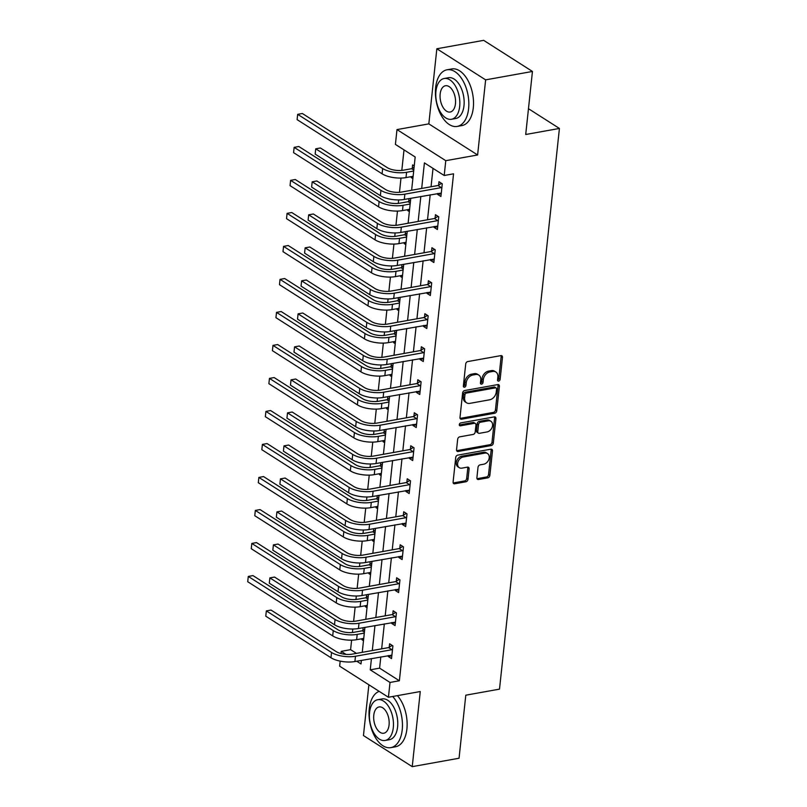 <?xml version="1.0" encoding="UTF-8"?>
<svg xmlns="http://www.w3.org/2000/svg" width="807" height="807" viewBox="0 0 807 807"><rect width="100%" height="100%" fill="white"/><g stroke="black" fill="none" stroke-linecap="round" stroke-linejoin="round"><path stroke-width="1.21" d="M498.676 381.116A1.584 1.16 122.5 0 0 500.118 379.431L502.479 357.37A2.26 1.654 122.5 0 0 501.853 355.796A2.26 1.654 122.5 0 0 500.865 355.625L467.778 361.566A2.26 1.654 122.5 0 0 465.71 363.967L463.359 386.039A1.584 1.16 122.5 0 0 465.932 385.575L466.234 382.72A7.233 5.306 122.5 0 1 472.831 375.013L475.585 374.519A7.233 5.306 122.5 0 1 478.763 375.073A7.233 5.306 122.5 0 1 480.76 380.107L480.447 382.962A1.584 1.16 122.5 0 0 483.02 382.508L483.332 379.653A7.233 5.306 122.5 0 1 489.92 371.946L492.673 371.452A7.233 5.306 122.5 0 1 495.851 371.997A7.233 5.306 122.5 0 1 497.848 377.04L497.546 379.895A1.584 1.16 122.5 0 0 498.676 381.116M497.546 380.228A1.584 1.16 122.5 0 0 498.797 378.594L501.157 356.523A2.26 1.654 122.5 0 0 501.046 355.594M463.359 386.371A1.584 1.16 122.5 0 0 464.61 384.737L464.913 381.882L466.234 382.72M480.447 383.305A1.584 1.16 122.5 0 0 481.708 381.661L482.011 378.806L483.332 379.653M476.897 477.764A2.26 1.654 122.5 0 0 477.522 479.338A2.26 1.654 122.5 0 0 478.521 479.509L487.801 477.845A2.26 1.654 122.5 0 0 489.859 475.434L492.482 450.931A2.26 1.654 122.5 0 0 491.856 449.358A2.26 1.654 122.5 0 0 490.858 449.176L457.771 455.128A2.26 1.654 122.5 0 0 455.713 457.529L453.1 482.041A2.26 1.654 122.5 0 0 453.716 483.615A2.26 1.654 122.5 0 0 454.714 483.786L465.921 481.769A2.26 1.654 122.5 0 0 467.989 479.358L469.109 468.877A2.26 1.654 122.5 0 0 468.484 467.303A2.26 1.654 122.5 0 0 467.485 467.132L461.927 468.131A6.042 4.439 122.5 0 1 459.274 467.667A6.042 4.439 122.5 0 1 457.993 461.786A6.042 4.439 122.5 0 1 463.117 457.014L484.896 453.1A6.042 4.439 122.5 0 1 487.549 453.564A6.042 4.439 122.5 0 1 488.83 459.445A6.042 4.439 122.5 0 1 483.716 464.217L480.084 464.862A2.26 1.654 122.5 0 0 478.016 467.273L476.897 477.764M380.803 656.888L379.603 668.156L399.374 680.765L390.013 682.45L388.429 697.258L339.646 666.158L340.181 661.135M532.449 71.45L485.632 79.863L436.849 48.763L483.665 40.35L532.449 71.45L525.71 134.497L559.422 128.444L499.503 689.138L465.79 695.19L459.052 758.237L412.236 766.65L420.265 691.538L388.429 697.258M436.849 48.763L428.83 123.874L477.613 154.974L485.632 79.863M477.613 154.974L445.777 160.684L444.193 175.502L424.411 162.893L421.688 188.445M399.374 680.765L453.554 173.818L444.193 175.502M494.701 413.255A2.26 1.654 122.5 0 0 496.759 410.844L499.382 386.341A2.26 1.654 122.5 0 0 498.756 384.768A2.26 1.654 122.5 0 0 497.768 384.596L464.681 390.538A2.26 1.654 122.5 0 0 462.623 392.938L460 417.451A2.26 1.654 122.5 0 0 460.626 419.025A2.26 1.654 122.5 0 0 461.614 419.196L494.701 413.255L493.38 412.407A2.26 1.654 122.5 0 0 495.437 410.006L498.06 385.494A2.26 1.654 122.5 0 0 497.949 384.566M495.932 418.631L493.309 443.144A2.26 1.654 122.5 0 1 491.251 445.545L458.164 451.486A2.26 1.654 122.5 0 1 457.176 451.315A2.26 1.654 122.5 0 1 456.55 449.741L457.67 439.25A2.26 1.654 122.5 0 1 459.728 436.849L473.144 434.438A2.26 1.654 122.5 0 0 475.202 432.027L475.948 425.077A2.26 1.654 122.5 0 0 475.323 423.504A2.26 1.654 122.5 0 0 474.334 423.322L460.363 425.834A1.584 1.16 122.5 0 1 460.676 422.929L494.308 416.886A2.26 1.654 122.5 0 1 495.306 417.058A2.26 1.654 122.5 0 1 495.932 418.631L494.61 417.794L491.988 442.297L493.309 443.144M368.88 684.79L363.453 735.55L412.236 766.65M559.422 128.444L528.474 108.713M433.016 168.37L431.049 186.76M430.192 194.79L427.518 219.766M426.661 227.796L423.988 252.773M423.13 260.802L420.467 285.779M419.61 293.809L416.937 318.785M416.079 326.825L413.406 351.791M412.548 359.831L409.885 384.798M409.028 392.838L406.355 417.804M405.497 425.844L402.824 450.81M401.967 458.85L399.304 483.817M398.446 491.856L395.773 516.823M394.916 524.863L392.242 549.829M391.385 557.869L388.722 582.836M387.864 590.875L385.191 615.842M384.334 623.882L381.661 648.848M437.727 193.438L437.626 194.396L440.925 196.494L442.276 183.804L438.978 181.706L438.615 185.136M434.196 226.444L434.095 227.403L437.394 229.501L438.746 216.811L435.457 214.712L435.084 218.142M430.676 259.45L430.575 260.409L433.863 262.507L435.225 249.817L431.927 247.719L431.563 251.148M427.145 292.457L427.044 293.415L430.343 295.513L431.695 282.823L428.396 280.725L428.033 284.155M423.614 325.463L423.514 326.421L426.812 328.52L428.164 315.83L424.875 313.731L424.502 317.161M420.094 358.469L419.983 359.428L423.282 361.526L424.643 348.836L421.345 346.738L420.982 350.167M416.563 391.476L416.462 392.434L419.761 394.532L421.113 381.842L417.814 379.744L417.451 383.174M413.033 424.482L412.932 425.44L416.23 427.549L417.582 414.848L414.294 412.75L413.92 416.18M409.512 457.488L409.401 458.447L412.7 460.555L414.062 447.855L410.763 445.757L410.4 449.186M405.982 490.495L405.881 491.453L409.179 493.561L410.531 480.861L407.232 478.763L406.869 482.193M402.451 523.501L402.35 524.459L405.649 526.567L407 513.867L403.712 511.769L403.339 515.199M398.93 556.517L398.819 557.466L402.118 559.574L403.48 546.874L400.181 544.775L399.818 548.205M395.4 589.524L395.299 590.472L398.597 592.58L399.949 579.88L396.651 577.782L396.287 581.211M391.869 622.53L391.768 623.478L395.067 625.586L396.419 612.886L393.13 610.788L392.757 614.218M388.349 655.536L388.238 656.484L391.536 658.593L392.898 645.893L389.599 643.794L389.226 647.224M404.004 149.88L401.815 170.398M400.988 178.065L399.475 192.308M398.658 199.934L398.285 203.404M397.468 211.071L395.944 225.314M395.127 232.941L394.754 236.411M393.937 244.077L392.414 258.321M391.597 265.947L391.234 269.417M390.406 277.083L388.893 291.327M388.076 298.953L387.703 302.423M386.886 310.09L385.363 324.333M384.546 331.959L384.172 335.44M383.355 343.096L381.832 357.34M381.015 364.966L380.652 368.446M379.825 376.102L378.301 390.356M377.494 397.972L377.121 401.452M376.304 409.109L374.781 423.362M373.964 430.978L373.591 434.459M372.773 442.115L371.25 456.369M370.433 463.985L370.07 467.465M369.243 475.121L367.72 489.375M366.913 496.991L366.539 500.471M365.722 508.128L364.199 522.381M363.382 529.997L363.009 533.477M362.192 541.134L360.668 555.387M359.851 563.004L359.488 566.484M358.661 574.14L357.138 588.394M356.331 596.01L355.958 599.49M355.141 607.146L353.617 621.4M352.8 629.016L352.427 632.496M351.61 640.153L350.591 649.665L356.432 653.388M414.233 165.919L412.609 164.89L412.246 168.32M411.358 176.632L411.257 177.59L412.871 178.619M409.008 198.593L408.715 201.336M407.828 209.638L407.727 210.597L409.351 211.626M409.926 198.431L410.702 198.925M405.477 231.609L405.185 234.343M404.307 242.645L404.196 243.603L405.82 244.632M406.395 231.438L407.182 231.942M401.957 264.615L401.664 267.349M400.776 275.651L400.675 276.609L402.29 277.638M402.875 264.444L403.651 264.948M398.426 297.622L398.133 300.355M397.246 308.657L397.145 309.616L398.769 310.645M399.344 297.45L400.121 297.954M394.895 330.628L394.603 333.362M393.715 341.664L393.614 342.622L395.238 343.651M395.813 330.456L396.6 330.961M391.375 363.634L391.082 366.368M390.195 374.67L390.094 375.628L391.708 376.657M392.293 363.463L393.07 363.967M387.844 396.64L387.552 399.374M386.664 407.676L386.563 408.635L388.187 409.663M388.762 396.469L389.539 396.973M384.314 429.647L384.021 432.381M383.133 440.683L383.032 441.641L384.657 442.67M385.232 429.475L386.008 429.98M380.793 462.653L380.5 465.387M379.613 473.689L379.512 474.647L381.126 475.676M381.701 462.482L382.488 462.986M377.262 495.659L376.97 498.393M376.082 506.695L375.981 507.653L377.605 508.682M378.18 495.488L378.957 495.992M373.732 528.666L373.439 531.399M372.552 539.701L372.451 540.66L374.075 541.689M374.65 528.504L375.426 528.999M370.211 561.672L369.919 564.406M369.031 572.708L368.93 573.666L370.544 574.695M371.119 561.511L371.906 562.005M366.681 594.678L366.388 597.412M365.5 605.714L365.4 606.672L367.024 607.701M367.599 594.517L368.375 595.011M363.15 627.685L362.857 630.418M361.97 638.72L361.869 639.679L363.493 640.708M364.068 627.523L364.845 628.017M340.998 653.559L341.23 651.35L345.991 654.386M350.591 649.665L341.23 651.35M411.631 190.24L415.181 157.002L395.41 144.403L396.994 129.584L445.777 160.684M428.83 123.874L396.994 129.584M371.442 658.573L370.242 669.84L390.013 682.45M420.83 196.474L418.157 221.451M417.3 229.481L414.627 254.457M413.769 262.487L411.106 287.463M410.238 295.493L407.575 320.47M406.718 328.499L404.045 353.476M403.187 361.506L400.524 386.482M399.657 394.512L396.994 419.489M396.136 427.518L393.463 452.495M392.606 460.525L389.942 485.501M389.075 493.531L386.412 518.508M385.554 526.537L382.881 551.514M382.024 559.544L379.361 584.52M378.493 592.55L375.83 617.526M374.973 625.566L372.299 650.533M356.714 661.215L361.011 663.949L361.395 660.378M362.252 652.338L364.915 627.362M365.773 619.332L368.446 594.356M369.303 586.326L371.977 561.349M372.834 553.32L375.497 528.343M376.355 520.313L379.028 495.337M379.885 487.307L382.558 462.33M383.416 454.301L386.079 429.324M386.936 421.294L389.61 396.318M390.467 388.288L393.14 363.311M393.998 355.282L396.661 330.305M397.528 322.275L400.191 297.299M401.049 289.269L403.722 264.293M404.579 256.263L407.242 231.286M408.11 223.257L410.773 198.28M379.603 668.156L370.242 669.84M411.257 177.59L413.023 177.268M437.626 194.396L441.217 193.751M434.095 227.403L437.687 226.757M407.727 210.597L409.492 210.274M430.575 260.409L434.156 259.763M404.196 243.603L405.961 243.28M427.044 293.415L430.635 292.77M400.675 276.609L402.441 276.287M423.514 326.421L427.105 325.776M397.145 309.616L398.91 309.293M419.983 359.428L423.574 358.782M393.614 342.622L395.38 342.299M416.462 392.434L420.054 391.788M390.094 375.628L391.859 375.305M412.932 425.44L416.523 424.795M386.563 408.635L388.328 408.312M409.401 458.447L412.992 457.801M383.032 441.641L384.798 441.318M405.881 491.453L409.472 490.807M379.512 474.647L381.277 474.324M402.35 524.459L405.941 523.814M375.981 507.653L377.747 507.331M398.819 557.466L402.411 556.82M372.451 540.66L374.216 540.337M395.299 590.472L398.89 589.826M368.93 573.666L370.695 573.343M391.768 623.478L395.359 622.833M365.4 606.672L367.165 606.35M388.238 656.484L391.829 655.849M361.869 639.679L363.634 639.366M495.851 371.997L494.54 371.159A7.233 5.306 122.5 0 0 491.362 370.615L492.673 371.452M482.011 378.806A7.233 5.306 122.5 0 1 488.598 371.109L491.362 370.615M478.763 375.073L477.441 374.226A7.233 5.306 122.5 0 0 474.264 373.681L475.585 374.519M464.913 381.882A7.233 5.306 122.5 0 1 471.51 374.176L474.264 373.681M460.111 418.379A2.26 1.654 122.5 0 0 460.293 418.359L493.38 412.407M496.567 389.085A1.584 1.16 122.5 0 0 495.427 387.864L466.385 393.08A1.584 1.16 122.5 0 0 464.943 394.764L464.63 397.78A7.233 5.306 122.5 0 0 466.617 402.814A7.233 5.306 122.5 0 0 469.795 403.369L489.647 399.798A7.233 5.306 122.5 0 0 496.244 392.101L496.567 389.085M496.123 387.985L494.812 387.138A1.584 1.16 122.5 0 0 494.116 387.027L495.427 387.864M466.617 402.814L465.306 401.977A7.233 5.306 122.5 0 1 463.309 396.933L463.632 393.927A1.584 1.16 122.5 0 1 465.074 392.242L494.116 387.027M456.651 450.669A2.26 1.654 122.5 0 0 456.843 450.649L489.93 444.707A2.26 1.654 122.5 0 0 491.988 442.297M475.323 423.504L474.012 422.656A2.26 1.654 122.5 0 0 473.013 422.485L459.233 424.966M487.075 431.937A6.042 4.439 122.5 0 0 492.189 427.165A6.042 4.439 122.5 0 0 490.908 421.284A6.042 4.439 122.5 0 0 488.255 420.83L480.589 422.202A2.26 1.654 122.5 0 0 478.521 424.613L477.784 431.574A2.26 1.654 122.5 0 0 478.4 433.147A2.26 1.654 122.5 0 0 479.398 433.319L487.075 431.937M490.908 421.284L489.597 420.447A6.042 4.439 122.5 0 0 486.944 419.983L488.255 420.83M478.4 433.147L477.088 432.3A2.26 1.654 122.5 0 1 476.463 430.726L477.209 423.766A2.26 1.654 122.5 0 1 479.267 421.365L486.944 419.983M494.61 417.794A2.26 1.654 122.5 0 0 494.499 416.866M487.549 453.564L486.238 452.727A6.042 4.439 122.5 0 0 483.585 452.263L484.896 453.1M459.274 467.667L457.952 466.829A6.042 4.439 122.5 0 1 456.681 460.948A6.042 4.439 122.5 0 1 461.796 456.177L483.585 452.263M453.201 482.969A2.26 1.654 122.5 0 0 453.393 482.939L464.61 480.932A2.26 1.654 122.5 0 0 466.668 478.521L467.788 468.03A2.26 1.654 122.5 0 0 467.677 467.102M477.008 478.692A2.26 1.654 122.5 0 0 477.199 478.672L486.48 476.998A2.26 1.654 122.5 0 0 488.538 474.597L491.16 450.084A2.26 1.654 122.5 0 0 491.049 449.156M413.789 170.075L411.631 168.703L403.288 170.196A11.51 4.388 -173.9 0 1 387.33 167.674L302.353 113.505L297.672 114.342L382.649 168.522A17.26 6.577 6.1 0 0 406.577 172.295L413.688 171.023M411.631 168.703L414.092 167.2M297.107 119.638L297.672 114.342L297.107 119.638L382.084 173.808A17.26 6.577 6.1 0 0 406.012 177.59L413.123 176.309M441.913 187.234L441.298 187.607L437.999 185.509L401.563 192.056A11.51 4.388 -173.9 0 1 385.605 189.534L320.409 147.963L315.729 148.811L380.924 190.371A17.26 6.577 6.1 0 0 404.862 194.154L441.298 187.607M315.164 154.097L315.729 148.811L315.164 154.097L380.359 195.667A17.26 6.577 6.1 0 0 404.297 199.44L441.288 193.065M437.999 185.509L441.56 183.35M468.605 108.622A28.77 16.18 -100.2 0 0 447.038 69.795A28.77 16.18 -100.2 0 0 435.639 87.61A28.77 16.18 -100.2 0 0 457.206 126.427A28.77 16.18 -100.2 0 0 468.605 108.622M457.206 126.427L461.886 125.589A28.77 16.18 -100.2 0 0 473.285 107.775A28.77 16.18 -100.2 0 0 451.718 68.958L447.038 69.795M444.153 78.501L448.46 77.724A20.71 11.651 79.8 0 1 463.985 105.677A20.71 11.651 79.8 0 1 455.784 118.498L451.476 119.275A20.71 11.651 -100.2 0 0 459.677 106.453A20.71 11.651 -100.2 0 0 444.153 78.501A20.71 11.651 -100.2 0 0 435.951 91.322A20.71 11.651 -100.2 0 0 451.476 119.275M440.168 94.016A13.346 7.505 -100.2 0 0 450.175 112.022A13.346 7.505 -100.2 0 0 455.461 103.76A13.346 7.505 -100.2 0 0 445.454 85.744A13.346 7.505 -100.2 0 0 440.168 94.016M379.219 691.377A28.77 16.18 -100.2 0 0 369.253 708.808A28.77 16.18 -100.2 0 0 390.82 747.625A28.77 16.18 -100.2 0 0 402.219 729.821A28.77 16.18 -100.2 0 0 392.727 696.481M390.82 747.625L395.501 746.788A28.77 16.18 -100.2 0 0 406.899 728.983A28.77 16.18 -100.2 0 0 397.407 695.644M377.767 699.699L382.074 698.933A20.71 11.651 79.8 0 1 397.599 726.875A20.71 11.651 79.8 0 1 389.398 739.696L385.09 740.473A20.71 11.651 -100.2 0 0 393.291 727.652A20.71 11.651 -100.2 0 0 377.767 699.699A20.71 11.651 -100.2 0 0 369.566 712.52A20.71 11.651 -100.2 0 0 385.09 740.473M373.782 715.214A13.346 7.505 -100.2 0 0 383.789 733.23A13.346 7.505 -100.2 0 0 389.075 724.958A13.346 7.505 -100.2 0 0 379.068 706.952A13.346 7.505 -100.2 0 0 373.782 715.214M410.259 203.082L408.1 201.71L399.758 203.203A11.51 4.388 -173.9 0 1 383.799 200.681L298.822 146.511L294.141 147.348L379.119 201.528A17.26 6.577 6.1 0 0 403.056 205.301L410.158 204.03M408.1 201.71L410.571 200.207M293.577 152.644L294.141 147.348L293.577 152.644L378.554 206.814A17.26 6.577 6.1 0 0 402.491 210.597L409.593 209.316M406.738 236.088L404.569 234.716L396.227 236.209A11.51 4.388 -173.9 0 1 380.268 233.687L295.291 179.517L290.611 180.354L375.588 234.534A17.26 6.577 6.1 0 0 399.526 238.317L406.637 237.036M404.569 234.716L407.041 233.213M290.046 185.65L290.611 180.354L290.046 185.65L375.023 239.82A17.26 6.577 6.1 0 0 398.961 243.603L406.072 242.322M438.383 220.24L437.767 220.614L434.469 218.515L398.033 225.062A11.51 4.388 -173.9 0 1 382.084 222.54L316.879 180.97L312.198 181.817L377.404 223.378A17.26 6.577 6.1 0 0 401.331 227.16L437.767 220.614M311.633 187.103L312.198 181.817L311.633 187.103L376.839 228.674A17.26 6.577 6.1 0 0 400.766 232.446L437.757 226.071M434.469 218.515L438.04 216.357M434.852 253.247L434.237 253.62L430.948 251.522L394.512 258.069A11.51 4.388 -173.9 0 1 378.554 255.547L313.358 213.986L308.667 214.823L373.873 256.384A17.26 6.577 6.1 0 0 397.811 260.167L434.237 253.62M308.103 220.109L308.667 214.823L308.103 220.109L373.308 261.68A17.26 6.577 6.1 0 0 397.236 265.453L434.237 259.077M430.948 251.522L434.509 249.363M403.207 269.094L401.049 267.722L392.696 269.215A11.51 4.388 -173.9 0 1 376.748 266.693L291.771 212.523L287.09 213.361L372.067 267.541A17.26 6.577 6.1 0 0 395.995 271.323L403.107 270.042M401.049 267.722L403.51 266.219M286.525 218.657L287.09 213.361L286.525 218.657L371.502 272.827A17.26 6.577 6.1 0 0 395.43 276.609L402.542 275.328M399.677 302.1L397.518 300.729L389.176 302.222A11.51 4.388 -173.9 0 1 373.217 299.7L288.24 245.53L283.56 246.367L368.537 300.547A17.26 6.577 6.1 0 0 392.474 304.33L399.576 303.049M397.518 300.729L399.99 299.226M282.995 251.663L283.56 246.367L282.995 251.663L367.972 305.833A17.26 6.577 6.1 0 0 391.909 309.616L399.011 308.335M396.156 335.107L393.987 333.735L385.645 335.228A11.51 4.388 -173.9 0 1 369.687 332.706L284.71 278.536L280.029 279.373L365.006 333.553A17.26 6.577 6.1 0 0 388.944 337.336L396.055 336.055M393.987 333.735L396.459 332.232M279.464 284.669L280.029 279.373L279.464 284.669L364.441 338.839A17.26 6.577 6.1 0 0 388.379 342.622L395.48 341.341M431.331 286.253L430.716 286.626L427.417 284.528L390.981 291.075A11.51 4.388 -173.9 0 1 375.023 288.553L309.827 246.992L305.147 247.83L370.342 289.39A17.26 6.577 6.1 0 0 394.28 293.173L430.716 286.626M304.582 253.116L305.147 247.83L304.582 253.116L369.777 294.686A17.26 6.577 6.1 0 0 393.715 298.469L430.706 292.084M427.417 284.528L430.978 282.369M427.801 319.259L427.185 319.633L423.887 317.534L387.451 324.081A11.51 4.388 -173.9 0 1 371.502 321.559L306.297 279.999L301.616 280.836L366.822 322.397A17.26 6.577 6.1 0 0 390.749 326.179L427.185 319.633M301.051 286.122L301.616 280.836L301.051 286.122L366.257 327.692A17.26 6.577 6.1 0 0 390.185 331.475L427.175 325.09M423.887 317.534L427.458 315.376M424.27 352.266L423.655 352.649L420.356 350.541L383.93 357.087A11.51 4.388 -173.9 0 1 367.972 354.566L302.776 313.005L298.086 313.842L363.291 355.403A17.26 6.577 6.1 0 0 387.219 359.186L423.655 352.649M297.521 319.128L298.086 313.842L297.521 319.128L362.726 360.699A17.26 6.577 6.1 0 0 386.654 364.482L423.655 358.096M420.356 350.541L423.927 348.382M420.75 385.272L420.134 385.655L416.836 383.547L380.4 390.094A11.51 4.388 -173.9 0 1 364.441 387.572L299.246 346.011L294.565 346.849L359.761 388.409A17.26 6.577 6.1 0 0 383.698 392.192L420.134 385.655M294 352.134L294.565 346.849L294 352.134L359.196 393.705A17.26 6.577 6.1 0 0 383.133 397.488L420.124 391.102M416.836 383.547L420.397 381.388M417.219 418.288L416.604 418.662L413.305 416.553L376.869 423.1A11.51 4.388 -173.9 0 1 360.921 420.578L295.715 379.018L291.034 379.855L356.24 421.415A17.26 6.577 6.1 0 0 380.168 425.198L416.604 418.662M290.47 385.141L291.034 379.855L290.47 385.141L355.675 426.711A17.26 6.577 6.1 0 0 379.603 430.494L416.594 424.109M413.305 416.553L416.876 414.395M413.688 451.295L413.073 451.668L409.774 449.56L373.348 456.106A11.51 4.388 -173.9 0 1 357.39 453.584L292.184 412.024L287.504 412.861L352.709 454.422A17.26 6.577 6.1 0 0 376.637 458.205L413.073 451.668M286.939 418.147L287.504 412.861L286.939 418.147L352.145 459.718A17.26 6.577 6.1 0 0 376.072 463.5L413.073 457.115M409.774 449.56L413.345 447.401M410.168 484.301L409.553 484.674L406.254 482.566L369.818 489.113A11.51 4.388 -173.9 0 1 353.859 486.591L288.664 445.03L283.983 445.868L349.179 487.428A17.26 6.577 6.1 0 0 373.116 491.211L409.553 484.674M283.418 451.153L283.983 445.868L283.418 451.153L348.614 492.724A17.26 6.577 6.1 0 0 372.552 496.507L409.542 490.121M406.254 482.566L409.815 480.407M406.637 517.307L406.022 517.68L402.723 515.572L366.287 522.119A11.51 4.388 -173.9 0 1 350.339 519.597L285.133 478.037L280.453 478.874L345.658 520.444A17.26 6.577 6.1 0 0 369.586 524.217L406.022 517.68M279.888 484.17L280.453 478.874L279.888 484.17L345.083 525.73A17.26 6.577 6.1 0 0 369.021 529.513L406.012 523.128M402.723 515.572L406.294 513.413M403.107 550.313L402.491 550.687L399.193 548.578L362.767 555.125A11.51 4.388 -173.9 0 1 346.808 552.603L281.603 511.043L276.922 511.88L342.128 553.451A17.26 6.577 6.1 0 0 366.055 557.223L402.491 550.687M276.357 517.176L276.922 511.88L276.357 517.176L341.563 558.737A17.26 6.577 6.1 0 0 365.49 562.519L402.491 556.134M399.193 548.578L402.764 546.42M399.586 583.32L398.971 583.693L395.672 581.585L359.236 588.132A11.51 4.388 -173.9 0 1 343.278 585.61L278.082 544.049L273.402 544.886L338.597 586.457A17.26 6.577 6.1 0 0 362.535 590.23L398.971 583.693M272.837 550.182L273.402 544.886L272.837 550.182L338.032 591.743A17.26 6.577 6.1 0 0 361.97 595.526L398.961 589.14M395.672 581.585L399.233 579.426M396.055 616.326L395.44 616.699L392.141 614.591L355.705 621.138A11.51 4.388 -173.9 0 1 339.757 618.616L274.551 577.055L269.871 577.893L335.066 619.463A17.26 6.577 6.1 0 0 359.004 623.236L395.44 616.699M269.306 583.189L269.871 577.893L269.306 583.189L334.502 624.749A17.26 6.577 6.1 0 0 358.439 628.532L395.43 622.147M392.141 614.591L395.702 612.432M392.525 649.332L391.909 649.706L388.611 647.597L352.185 654.144A11.51 4.388 -173.9 0 1 336.226 651.622L271.021 610.062L266.34 610.899L331.546 652.47A17.26 6.577 6.1 0 0 355.473 656.252L391.909 649.706M265.775 616.195L266.34 610.899L265.775 616.195L330.981 657.755A17.26 6.577 6.1 0 0 354.909 661.538L391.909 655.153M388.611 647.597L392.182 645.439M392.626 368.113L390.467 366.741L382.115 368.234A11.51 4.388 -173.9 0 1 366.166 365.712L281.189 311.542L276.508 312.39L361.486 366.56A17.26 6.577 6.1 0 0 385.413 370.342L392.525 369.061M390.467 366.741L392.928 365.238M275.933 317.676L276.508 312.39L275.933 317.676L360.921 371.845A17.26 6.577 6.1 0 0 384.848 375.628L391.96 374.347M389.095 401.119L386.936 399.747L378.594 401.24A11.51 4.388 -173.9 0 1 362.636 398.719L277.658 344.549L272.978 345.396L357.955 399.566A17.26 6.577 6.1 0 0 381.893 403.349L388.994 402.068M386.936 399.747L389.408 398.244M272.413 350.682L272.978 345.396L272.413 350.682L357.39 404.852A17.26 6.577 6.1 0 0 381.318 408.635L388.429 407.353M385.564 434.126L383.406 432.754L375.063 434.247A11.51 4.388 -173.9 0 1 359.105 431.725L274.128 377.555L269.447 378.402L354.424 432.572A17.26 6.577 6.1 0 0 378.362 436.355L385.464 435.074M383.406 432.754L385.877 431.251M268.882 383.688L269.447 378.402L268.882 383.688L353.859 437.858A17.26 6.577 6.1 0 0 377.797 441.641L384.899 440.37M382.044 467.132L379.885 465.76L371.533 467.253A11.51 4.388 -173.9 0 1 355.584 464.741L270.607 410.561L265.917 411.409L350.904 465.578A17.26 6.577 6.1 0 0 374.831 469.361L381.943 468.08M379.885 465.76L382.347 464.257M265.352 416.694L265.917 411.409L265.352 416.694L350.339 470.864A17.26 6.577 6.1 0 0 374.266 474.647L381.378 473.376M378.513 500.138L376.355 498.766L368.012 500.259A11.51 4.388 -173.9 0 1 352.054 497.748L267.077 443.568L262.396 444.415L347.373 498.585A17.26 6.577 6.1 0 0 371.301 502.368L378.412 501.086M376.355 498.766L378.826 497.263M261.831 449.701L262.396 444.415L261.831 449.701L346.808 503.871A17.26 6.577 6.1 0 0 370.736 507.653L377.847 506.382M374.983 533.145L372.824 531.773L364.482 533.266A11.51 4.388 -173.9 0 1 348.523 530.754L263.546 476.574L258.865 477.421L343.843 531.591A17.26 6.577 6.1 0 0 367.78 535.374L374.882 534.093M372.824 531.773L375.295 530.28M258.301 482.707L258.865 477.421L258.301 482.707L343.278 536.877A17.26 6.577 6.1 0 0 367.215 540.66L374.317 539.389M371.462 566.151L369.303 564.779L360.951 566.282A11.51 4.388 -173.9 0 1 345.003 563.76L260.025 509.58L255.335 510.428L340.322 564.597A17.26 6.577 6.1 0 0 364.25 568.38L371.361 567.099M369.303 564.779L371.765 563.286M254.77 515.713L255.335 510.428L254.77 515.713L339.757 569.883A17.26 6.577 6.1 0 0 363.685 573.666L370.796 572.395M367.931 599.167L365.773 597.785L357.43 599.288A11.51 4.388 -173.9 0 1 341.472 596.766L256.495 542.586L251.814 543.434L336.791 597.604A17.26 6.577 6.1 0 0 360.719 601.386L367.831 600.105M365.773 597.785L368.244 596.292M251.249 548.72L251.814 543.434L251.249 548.72L336.226 602.89A17.26 6.577 6.1 0 0 360.154 606.672L367.266 605.401M364.401 632.174L362.242 630.792L353.9 632.295A11.51 4.388 -173.9 0 1 337.941 629.773L252.964 575.593L248.284 576.44L333.261 630.61A17.26 6.577 6.1 0 0 357.198 634.393L364.3 633.112M362.242 630.792L364.714 629.299M247.719 581.726L248.284 576.44L247.719 581.726L332.696 635.896A17.26 6.577 6.1 0 0 356.633 639.679L363.735 638.408M498.797 378.594L500.118 379.431M464.61 384.737L465.932 385.575M481.708 381.661L483.02 382.508M488.598 371.109L489.92 371.946M471.51 374.176L472.831 375.013M501.157 356.523L502.479 357.37M460.293 418.359L461.614 419.196M498.06 385.494L499.382 386.341M495.437 410.006L496.759 410.844M465.074 392.242L466.385 393.08M463.632 393.927L464.943 394.764M463.309 396.933L464.63 397.78M489.93 444.707L491.251 445.545M456.843 450.649L458.164 451.486M473.013 422.485L474.334 423.322M459.264 425.138L460.363 425.834M479.267 421.365L480.589 422.202M477.209 423.766L478.521 424.613M476.463 430.726L477.784 431.574M461.796 456.177L463.117 457.014M467.788 468.03L469.109 468.877M466.668 478.521L467.989 479.358M464.61 480.932L465.921 481.769M453.393 482.939L454.714 483.786M491.16 450.084L492.482 450.931M488.538 474.597L489.859 475.434M486.48 476.998L487.801 477.845M477.199 478.672L478.521 479.509M406.577 172.295L406.012 177.59M382.649 168.522L382.084 173.808M404.862 194.154L404.297 199.44M380.924 190.371L380.359 195.667M403.056 205.301L402.491 210.597M379.119 201.528L378.554 206.814M399.526 238.317L398.961 243.603M375.588 234.534L375.023 239.82M401.331 227.16L400.766 232.446M377.404 223.378L376.839 228.674M397.811 260.167L397.236 265.453M373.873 256.384L373.308 261.68M395.995 271.323L395.43 276.609M372.067 267.541L371.502 272.827M392.474 304.33L391.909 309.616M368.537 300.547L367.972 305.833M388.944 337.336L388.379 342.622M365.006 333.553L364.441 338.839M394.28 293.173L393.715 298.469M370.342 289.39L369.777 294.686M390.749 326.179L390.185 331.475M366.822 322.397L366.257 327.692M387.219 359.186L386.654 364.482M363.291 355.403L362.726 360.699M383.698 392.192L383.133 397.488M359.761 388.409L359.196 393.705M380.168 425.198L379.603 430.494M356.24 421.415L355.675 426.711M376.637 458.205L376.072 463.5M352.709 454.422L352.145 459.718M373.116 491.211L372.552 496.507M349.179 487.428L348.614 492.724M369.586 524.217L369.021 529.513M345.658 520.444L345.083 525.73M366.055 557.223L365.49 562.519M342.128 553.451L341.563 558.737M362.535 590.23L361.97 595.526M338.597 586.457L338.032 591.743M359.004 623.236L358.439 628.532M335.066 619.463L334.502 624.749M355.473 656.252L354.909 661.538M331.546 652.47L330.981 657.755M385.413 370.342L384.848 375.628M361.486 366.56L360.921 371.845M381.893 403.349L381.318 408.635M357.955 399.566L357.39 404.852M378.362 436.355L377.797 441.641M354.424 432.572L353.859 437.858M374.831 469.361L374.266 474.647M350.904 465.578L350.339 470.864M371.301 502.368L370.736 507.653M347.373 498.585L346.808 503.871M367.78 535.374L367.215 540.66M343.843 531.591L343.278 536.877M364.25 568.38L363.685 573.666M340.322 564.597L339.757 569.883M360.719 601.386L360.154 606.672M336.791 597.604L336.226 602.89M357.198 634.393L356.633 639.679M333.261 630.61L332.696 635.896"/></g></svg>
